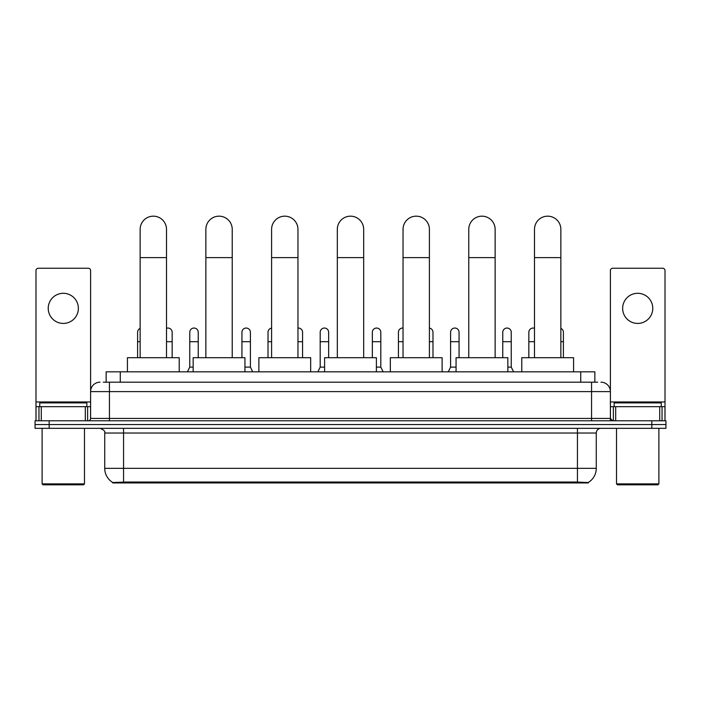 <?xml version="1.0" encoding="UTF-8"?>
<svg xmlns="http://www.w3.org/2000/svg" width="701" height="701" viewBox="0 0 701 701"><rect width="100%" height="100%" fill="white"/><g stroke="black" fill="none" stroke-linecap="round" stroke-linejoin="round"><path stroke-width="1.05" d="M103.319 382.185L109.444 382.185L103.319 382.185L106.149 382.185L106.149 371.828L594.851 371.828L594.851 382.185M588.262 482.945L112.738 482.945L112.738 482.481M104.729 468.347L123.56 468.347L123.56 433.034L104.729 433.034L104.729 468.347A16.482 16.482 0 0 0 112.791 482.516L125.444 482.034L575.556 482.034L588.209 482.516A16.482 16.482 0 0 0 596.271 468.347L596.271 433.034A4.705 4.705 0 0 1 600.976 428.329M665.95 428.329L665.95 424.561L35.05 424.561L35.05 428.329L49.175 428.329L49.175 424.561L35.05 424.561L35.05 420.793L49.175 420.793L49.175 424.561L665.95 424.561L665.95 428.329L49.175 428.329M100.024 382.185A9.42 9.42 0 0 0 90.604 391.605L90.604 418.436A2.357 2.357 0 0 1 88.256 420.793M600.976 382.185A9.42 9.42 0 0 1 610.396 391.605L109.444 391.605L109.444 382.185L597.681 382.185M659.711 420.793L659.711 406.668L665.012 406.668L665.012 420.793L665.012 270.604A2.357 2.357 0 0 0 662.655 268.246L612.744 268.246A2.357 2.357 0 0 0 610.396 270.604L610.396 418.436L612.744 420.793M665.95 420.793L665.95 424.561L665.95 420.793L49.175 420.793M63.3 293.298A15.063 15.063 0 0 0 48.229 308.361A15.063 15.063 0 0 0 63.3 323.424A15.063 15.063 0 0 0 78.363 308.361A15.063 15.063 0 0 0 63.3 293.298M85.312 420.793L85.312 406.668L41.289 406.668L41.289 420.793M109.444 420.793L109.444 391.605L90.604 391.605L90.604 270.604A2.357 2.357 0 0 0 88.256 268.246L38.345 268.246A2.357 2.357 0 0 0 35.988 270.604L35.988 406.668L41.289 406.668M85.312 406.668L90.604 406.668M35.988 420.793L35.988 406.668M83.542 484.829L43.05 484.829L42.113 483.883L84.488 483.883L83.542 484.829M42.113 428.329L42.113 483.883M84.488 428.329L84.488 483.883M86.836 406.668L86.836 402.9L39.755 402.9L39.755 406.668M140.139 357.703L140.139 229.358A13.179 13.179 0 0 1 153.317 216.171A13.179 13.179 0 0 1 166.505 229.358A13.179 13.179 0 0 0 153.317 216.171M166.505 357.703L166.505 229.358M179.219 371.828L179.219 357.703L127.424 357.703L127.424 371.828M205.866 357.703L205.866 229.358A13.179 13.179 0 0 1 219.045 216.171A13.179 13.179 0 0 1 232.233 229.358A13.179 13.179 0 0 0 219.045 216.171M232.233 357.703L232.233 229.358M244.938 371.828L244.938 357.703L193.152 357.703L193.152 371.828M271.594 357.703L271.594 229.358A13.179 13.179 0 0 1 284.772 216.171A13.179 13.179 0 0 1 297.96 229.358A13.179 13.179 0 0 0 284.772 216.171M297.96 357.703L297.96 229.358M310.666 371.828L310.666 357.703L258.879 357.703L258.879 371.828M337.321 357.703L337.321 229.358A13.179 13.179 0 0 1 350.5 216.171A13.179 13.179 0 0 1 363.679 229.358A13.179 13.179 0 0 0 350.5 216.171M363.679 357.703L363.679 229.358M376.393 371.828L376.393 357.703L324.607 357.703L324.607 371.828M403.04 357.703L403.04 229.358A13.179 13.179 0 0 1 416.228 216.171A13.179 13.179 0 0 1 429.406 229.358A13.179 13.179 0 0 0 416.228 216.171M429.406 357.703L429.406 229.358M442.121 371.828L442.121 357.703L390.334 357.703L390.334 371.828M468.767 357.703L468.767 229.358A13.179 13.179 0 0 1 481.955 216.171A13.179 13.179 0 0 1 495.134 229.358A13.179 13.179 0 0 0 481.955 216.171M495.134 357.703L495.134 229.358M507.848 371.828L507.848 357.703L456.062 357.703L456.062 371.828M534.495 357.703L534.495 229.358A13.179 13.179 0 0 1 547.683 216.171A13.179 13.179 0 0 1 560.861 229.358A13.179 13.179 0 0 0 547.683 216.171M560.861 357.703L560.861 229.358M573.576 371.828L573.576 357.703L521.781 357.703L521.781 371.828M137.598 357.703L137.598 341.694L140.139 341.694M137.598 341.694L137.598 332.283A4.241 4.241 0 0 1 140.139 328.392M637.7 293.298A15.063 15.063 0 0 0 622.637 308.361A15.063 15.063 0 0 0 637.7 323.424A15.063 15.063 0 0 0 652.771 308.361A15.063 15.063 0 0 0 637.7 293.298M659.711 406.668L615.688 406.668L615.688 420.793M610.396 406.668L615.688 406.668M610.396 420.793L610.396 418.436L591.556 418.436L591.556 382.185M657.95 484.829L617.458 484.829L616.512 483.883L658.887 483.883L657.95 484.829M616.512 428.329L616.512 483.883M658.887 428.329L658.887 483.883M661.245 406.668L661.245 402.9L614.164 402.9L614.164 406.668M172.157 357.703L172.157 332.283A4.241 4.241 0 0 0 168.179 328.05A4.241 4.241 0 0 1 172.157 332.283M166.505 328.287A4.241 4.241 0 0 1 168.179 328.05M187.404 371.828L189.761 367.122L193.152 367.122M198.234 357.703L198.234 332.283A4.241 4.241 0 0 0 194.265 328.05A4.241 4.241 0 0 1 198.234 332.283M189.761 367.122L189.761 341.694L198.234 341.694M189.761 341.694L189.761 332.283A4.241 4.241 0 0 1 194.265 328.05M244.938 367.122L250.406 367.122L252.754 371.828M250.406 367.122L250.406 332.283A4.241 4.241 0 0 0 246.428 328.05A4.241 4.241 0 0 1 250.406 332.283M241.933 357.703L241.933 341.694L250.406 341.694M241.933 341.694L241.933 332.283A4.241 4.241 0 0 1 246.428 328.05M268.01 357.703L268.01 341.694L271.594 341.694M268.01 341.694L268.01 332.283A4.241 4.241 0 0 1 271.594 328.094M302.569 357.703L302.569 332.283A4.241 4.241 0 0 0 298.6 328.05A4.241 4.241 0 0 1 302.569 332.283M297.96 328.059A4.241 4.241 0 0 1 298.6 328.05M317.825 371.828L320.182 367.122L324.607 367.122M328.655 357.703L328.655 332.283A4.241 4.241 0 0 0 324.686 328.05A4.241 4.241 0 0 1 328.655 332.283M320.182 367.122L320.182 341.694L328.655 341.694M320.182 341.694L320.182 332.283A4.241 4.241 0 0 1 324.686 328.05M376.393 367.122L380.818 367.122L383.175 371.828M380.818 367.122L380.818 332.283A4.241 4.241 0 0 0 376.849 328.05A4.241 4.241 0 0 1 380.818 332.283M372.345 357.703L372.345 341.694L380.818 341.694M372.345 341.694L372.345 332.283A4.241 4.241 0 0 1 376.849 328.05M398.431 357.703L398.431 341.694L403.04 341.694M398.431 341.694L398.431 332.283A4.241 4.241 0 0 1 403.04 328.059A4.241 4.241 0 0 0 402.935 328.05M432.99 357.703L432.99 332.283A4.241 4.241 0 0 0 429.406 328.094A4.241 4.241 0 0 1 432.99 332.283M448.246 371.828L450.594 367.122L456.062 367.122M459.067 357.703L459.067 332.283A4.241 4.241 0 0 0 455.098 328.05A4.241 4.241 0 0 1 459.067 332.283M450.594 367.122L450.594 341.694L459.067 341.694M450.594 341.694L450.594 332.283A4.241 4.241 0 0 1 455.098 328.05M507.848 367.122L511.239 367.122L513.596 371.828M511.239 367.122L511.239 332.283A4.241 4.241 0 0 0 507.27 328.05A4.241 4.241 0 0 1 511.239 332.283M502.766 357.703L502.766 341.694L511.239 341.694M502.766 341.694L502.766 332.283A4.241 4.241 0 0 1 507.27 328.05M528.843 357.703L528.843 341.694L534.495 341.694M528.843 341.694L528.843 332.283A4.241 4.241 0 0 1 534.495 328.287A4.241 4.241 0 0 0 533.347 328.05M563.402 357.703L563.402 332.283A4.241 4.241 0 0 0 560.861 328.392A4.241 4.241 0 0 1 563.402 332.283M575.556 482.945L575.556 482.034M125.444 482.945L125.444 482.034M120.274 382.185L120.274 371.828M580.726 382.185L580.726 371.828M577.44 428.329L577.44 433.034L123.56 433.034L123.56 428.329M596.271 433.034L577.44 433.034L577.44 468.347L596.271 468.347M577.44 482.122L577.44 468.347L123.56 468.347L123.56 482.122M651.825 428.329L651.825 420.793M90.604 418.436L591.556 418.436L591.556 420.793M90.604 401.962L35.988 401.962M90.569 418.847L90.569 406.668M87.625 406.668L87.625 420.793M36.031 406.668L36.031 420.793M38.967 420.793L38.967 406.668M140.139 257.609L166.505 257.609M205.866 257.609L232.233 257.609M271.594 257.609L297.96 257.609M337.321 257.609L363.679 257.609M403.04 257.609L429.406 257.609M468.767 257.609L495.134 257.609M534.495 257.609L560.861 257.609M665.012 401.962L610.396 401.962M664.969 420.793L664.969 406.668M662.033 406.668L662.033 420.793M610.431 406.668L610.431 418.847M613.375 420.793L613.375 406.668M166.505 341.694L172.157 341.694M297.96 341.694L302.569 341.694M429.406 341.694L432.99 341.694M560.861 341.694L563.402 341.694M104.729 433.034C105.395 431.36 103.818 429.792 100.024 428.329"/></g></svg>
